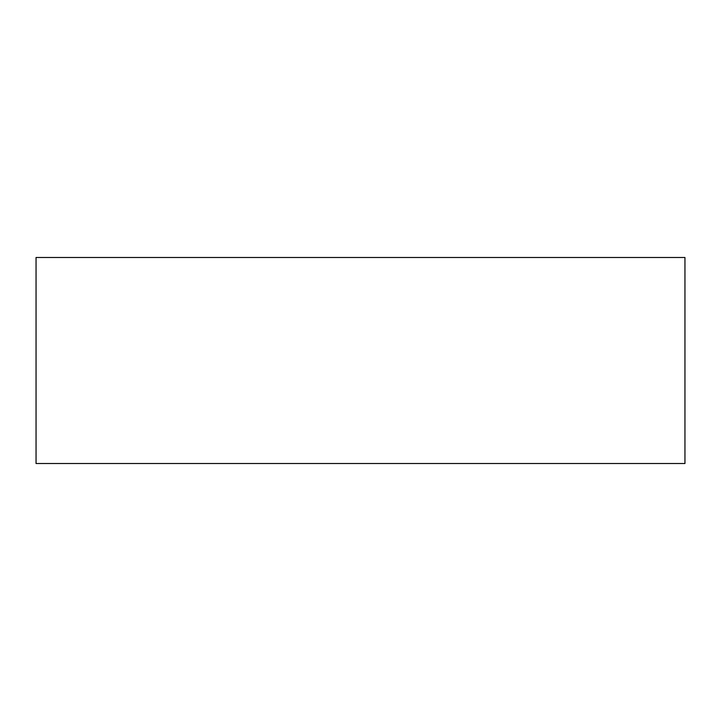<?xml version="1.0" encoding="UTF-8"?>
<svg xmlns="http://www.w3.org/2000/svg" width="721" height="721" viewBox="0 0 721 721"><rect width="100%" height="100%" fill="white"/><g stroke="black" fill="none" stroke-linecap="round" stroke-linejoin="round"><path stroke-width="1.08" d="M36.05 360.5L36.05 463.513L684.95 463.513L684.95 257.487L36.05 257.487L36.05 360.5"/></g></svg>
